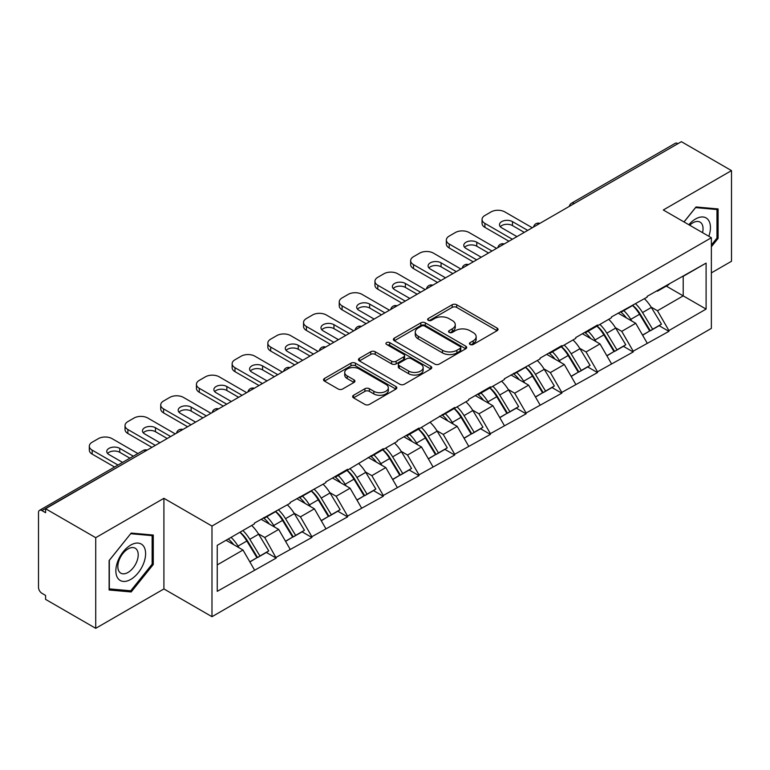 <?xml version="1.0" encoding="UTF-8"?>
<svg xmlns="http://www.w3.org/2000/svg" width="770" height="770" viewBox="0 0 770 770"><rect width="100%" height="100%" fill="white"/><g stroke="black" fill="none" stroke-linecap="round" stroke-linejoin="round"><path stroke-width="1.16" d="M470.085 344.469A2.223 1.28 0 0 0 473.232 344.469L497.102 330.696A3.176 1.838 0 0 0 498.036 329.396A3.176 1.838 0 0 0 497.102 328.097L456.668 304.756A3.176 1.838 0 0 0 452.173 304.756L428.303 318.53A2.223 1.28 0 0 0 427.648 319.444A2.223 1.28 0 0 0 428.303 320.349A2.223 1.28 0 0 0 431.45 320.349L434.54 318.568A10.164 5.871 0 0 1 448.91 318.568L452.288 320.512A10.164 5.871 0 0 1 455.262 324.661A10.164 5.871 0 0 1 452.288 328.809L449.199 330.6A2.223 1.28 0 0 0 448.544 331.504A2.223 1.28 0 0 0 449.199 332.409A2.223 1.28 0 0 0 452.337 332.409L455.426 330.628A10.164 5.871 0 0 1 469.806 330.628L473.175 332.573A10.164 5.871 0 0 1 476.158 336.721A10.164 5.871 0 0 1 473.175 340.869L470.085 342.66A2.223 1.28 0 0 0 469.44 343.564A2.223 1.28 0 0 0 470.085 344.469L470.085 342.66M353.555 395.28A3.176 1.838 0 0 0 352.622 396.579A3.176 1.838 0 0 0 353.555 397.878L364.893 404.423A3.176 1.838 0 0 0 369.388 404.423L395.896 389.119A3.176 1.838 0 0 0 396.829 387.82A3.176 1.838 0 0 0 395.896 386.53L355.461 363.18A3.176 1.838 0 0 0 350.966 363.18L324.459 378.484A3.176 1.838 0 0 0 323.535 379.783A3.176 1.838 0 0 0 324.459 381.083L338.165 388.994A3.176 1.838 0 0 0 342.66 388.994L353.998 382.44A3.176 1.838 0 0 0 354.931 381.14A3.176 1.838 0 0 0 353.998 379.851L347.203 375.924A8.499 4.909 0 0 1 344.719 372.459A8.499 4.909 0 0 1 349.965 367.925A8.499 4.909 0 0 1 359.224 368.984L385.847 384.355A8.499 4.909 0 0 1 388.33 387.82A8.499 4.909 0 0 1 383.085 392.353A8.499 4.909 0 0 1 373.825 391.295L369.388 388.735A3.176 1.838 0 0 0 364.893 388.735L353.555 395.28L353.555 397.878L364.893 391.372L364.893 388.735M163.914 498.306L95.721 537.681L45.594 508.739L681.383 141.68L731.5 170.613L663.297 209.989L711.365 237.738L211.981 526.054L163.914 498.306L163.914 588.944L211.981 616.693L211.981 526.054M434.761 364.085A3.176 1.838 0 0 0 439.256 364.085L465.763 348.781A3.176 1.838 0 0 0 466.697 347.491A3.176 1.838 0 0 0 465.763 346.192L425.329 322.842A3.176 1.838 0 0 0 420.834 322.842L394.327 338.146A3.176 1.838 0 0 0 393.393 339.445A3.176 1.838 0 0 0 394.327 340.744L434.761 364.085M387.464 344.95A2.223 1.28 0 0 1 389.716 345.268L389.716 342.621L430.834 366.356A3.176 1.838 0 0 1 431.758 367.656A3.176 1.838 0 0 1 430.834 368.955L404.327 384.259A3.176 1.838 0 0 1 399.832 384.259L359.397 360.909L359.397 358.32A3.176 1.838 0 0 0 358.464 359.619A3.176 1.838 0 0 0 359.397 360.909M359.397 358.32L370.736 351.765A3.176 1.838 0 0 1 375.231 351.765L391.632 361.236A3.176 1.838 0 0 0 396.127 361.236L403.653 356.895A3.176 1.838 0 0 0 404.577 355.596A3.176 1.838 0 0 0 403.653 354.296L386.579 344.44A2.223 1.28 0 0 1 385.924 343.536A2.223 1.28 0 0 1 387.3 342.342A2.223 1.28 0 0 1 389.716 342.621M211.981 616.693L711.365 328.386L711.365 237.738M240.057 532.176A21.685 12.522 -120 0 1 247.478 540.848L257.584 557.538L266.401 552.456L276.18 558.096L264.736 537.479L258.393 533.822M276.18 558.096L217.246 591.331L217.246 545.343L254.437 523.87L254.437 523.08L290.136 503.262L290.136 502.463L325.835 482.646L325.835 481.856L347.578 469.305L347.578 470.095L383.287 448.689L383.287 449.478L397.243 441.422L397.243 440.632L418.986 428.072L418.986 428.871L454.685 407.465L454.685 408.254L468.651 400.198L468.651 399.399L490.394 386.848L490.394 387.647L504.35 379.581L504.35 378.792L540.059 358.974L540.059 358.175L561.802 345.624L561.802 346.413L575.758 338.357L575.758 337.568L597.501 325.007L597.501 325.806L611.457 317.74L611.457 316.951L647.166 297.133L647.166 296.334L706.1 263.109L706.1 309.088L668.909 330.561L657.465 310.743L651.122 307.086M632.786 305.43A21.685 12.522 -120 0 1 640.216 314.112L650.323 330.802L659.13 325.71L668.909 331.35L668.909 330.561M668.909 331.35L633.2 351.178L621.756 331.35L615.423 327.693M597.087 326.047A21.685 12.522 -120 0 1 604.508 334.719L614.614 351.409L623.431 346.327L633.2 351.967L633.2 351.178M633.2 351.967L597.501 371.785L586.057 351.967L579.714 348.31M561.378 346.654A21.685 12.522 -120 0 1 568.809 355.336L578.915 372.025L587.722 366.934L597.501 372.584L597.501 371.785M597.501 372.584L561.802 392.402L550.357 372.584L544.015 368.917M525.679 367.271A21.685 12.522 -120 0 1 533.1 375.953L543.206 392.633L552.023 387.551L561.802 393.191L561.802 392.402M561.802 393.191L526.093 413.009L514.649 393.191L508.316 389.533M489.98 387.878A21.685 12.522 -120 0 1 497.401 396.56L507.507 413.249L516.324 408.158L526.093 413.808L526.093 413.009M526.093 413.808L490.394 433.625L478.95 413.808L472.607 410.141M454.271 408.495A21.685 12.522 -120 0 1 461.702 417.176L471.808 433.866L480.615 428.775L490.394 434.415L490.394 433.625M490.394 434.415L454.685 454.242L443.25 434.415L436.908 430.757M418.572 429.111A21.685 12.522 -120 0 1 425.993 437.784L436.099 454.473L444.916 449.391L454.685 455.031L454.685 454.242M454.685 455.031L418.986 474.849L407.542 455.031L401.199 451.374M382.873 449.719A21.685 12.522 -120 0 1 390.294 458.4L400.4 475.09L409.207 469.998L418.986 475.648L418.986 474.849M418.986 475.648L383.287 495.466L371.843 475.648L365.5 471.981M347.164 470.335A21.685 12.522 -120 0 1 354.585 479.017L364.701 495.697L373.508 490.615L383.287 496.255L383.287 495.466M383.287 496.255L347.578 516.073L336.134 496.255L329.801 492.598M311.465 490.942A21.685 12.522 -120 0 1 318.886 499.624L328.992 516.314L337.809 511.222L347.578 516.872L347.578 516.073M347.578 516.872L311.879 536.69L300.435 516.872L294.092 513.205M275.756 511.559A21.685 12.522 -120 0 1 283.187 520.241L293.293 536.921L302.1 531.839L311.879 537.479L311.879 536.69M311.879 537.479L276.18 557.307M264.043 517.527L264.736 517.921L276.18 511.319M264.736 537.479L278.692 529.423L261.069 519.25M290.136 549.241L278.692 529.423M299.751 496.919L300.435 497.314L311.879 490.702M300.435 516.872L314.391 508.806L296.777 498.633M325.835 528.634L314.391 508.806M335.45 476.303L336.134 476.697L347.578 470.095M336.134 496.255L350.1 488.199L332.476 478.026M361.544 508.017L350.1 488.199M371.15 455.696L371.843 456.09L383.287 449.478M371.843 475.648L385.799 467.583L368.175 457.409M397.243 487.4L385.799 467.583M406.858 435.079L407.542 435.474L418.986 428.871M407.542 455.031L421.508 446.975L403.884 436.792M432.952 466.793L421.508 446.975M442.558 414.462L443.25 414.866L454.685 408.254M443.25 434.415L457.207 426.359L439.583 416.185M468.651 446.177L457.207 426.359M478.266 393.855L478.95 394.25L490.394 387.647M478.95 413.808L492.906 405.742L475.283 395.568M504.35 425.569L492.906 405.742M513.965 373.238L514.649 373.633L526.093 367.03M514.649 393.191L528.615 385.135L510.991 374.961M540.059 404.953L528.615 385.135M549.665 352.631L550.357 353.026L561.802 346.413M550.357 372.584L564.314 364.518L546.69 354.344M575.758 384.336L564.314 364.518M585.373 332.014L586.057 332.409L597.501 325.806M586.057 351.967L600.013 343.911L582.399 333.728M611.457 363.729L600.013 343.911M621.072 311.398L621.756 311.802L633.2 305.19M621.756 331.35L635.722 323.294L618.098 313.12M647.166 343.112L635.722 323.294M677.947 143.653L574.266 203.511M572.813 204.358A4.851 2.801 120 0 1 574.045 203.386A4.851 2.801 60 0 0 571.61 203.145L675.29 143.287A4.851 2.801 60 0 1 677.716 143.528M656.772 290.791L657.465 291.185L668.909 284.582M657.465 310.743L683.211 295.873L683.211 276.324L706.1 263.109M666.271 286.094L706.1 309.088M711.365 272.888L731.5 261.261L731.5 170.613M95.721 537.681L95.721 628.32L45.594 599.387L45.594 595.422L41.936 593.304A4.851 2.801 -120 0 1 38.5 587.366L38.5 512.57A4.851 2.801 -120 0 1 39.501 510.356A4.851 2.801 -120 0 1 41.936 510.597L45.594 512.704L45.594 508.739M95.721 628.32L163.914 588.944M217.246 564.901L242.993 550.03L226.053 540.261M254.437 569.858L242.993 550.03M639.706 314.497L640.842 315.151M604.007 335.114L605.143 335.768M568.308 355.721L569.434 356.375M532.599 376.338L533.735 376.992M496.9 396.945L498.036 397.599M461.192 417.561L462.327 418.216M425.492 438.178L426.628 438.833M389.793 458.785L390.919 459.44M354.084 479.402L355.22 480.057M318.385 500.009L319.521 500.664M282.686 520.626L283.812 521.28M246.978 541.243L248.113 541.897M711.365 246.785L718.112 238.392L718.112 208.94L696.022 206.966L683.991 221.933M153.278 535.044L131.189 533.071L109.109 560.55L109.109 589.993L131.189 591.966L153.278 564.497L153.278 535.044M470.98 344.787L473.175 343.516A10.164 5.871 0 0 0 476.158 339.368L476.158 336.721M455.262 324.661L455.262 327.308A10.164 5.871 0 0 1 452.288 331.456L450.084 332.727M497.054 330.715L456.668 307.394A3.176 1.838 0 0 0 452.173 307.394L429.188 320.667M465.725 348.81L425.329 325.489A3.176 1.838 0 0 0 420.834 325.489L394.365 340.773M460.142 348.396A2.223 1.28 0 0 0 460.797 347.491A2.223 1.28 0 0 0 460.142 346.577L424.655 326.085A2.223 1.28 0 0 0 421.508 326.085L418.254 327.972A10.164 5.871 0 0 0 415.271 332.12A10.164 5.871 0 0 0 418.254 336.269L442.509 350.273A10.164 5.871 0 0 0 456.889 350.273L460.142 348.396L460.142 351.043A2.223 1.28 0 0 0 460.797 350.129L460.797 347.491M415.271 332.12L415.271 334.757A10.164 5.871 0 0 0 418.254 338.916L418.254 336.269M460.142 351.043L456.889 352.92A10.164 5.871 0 0 1 442.509 352.92L418.254 338.916M359.436 360.938L370.736 354.412L370.736 351.765M404.577 355.596L404.577 358.233A3.176 1.838 0 0 1 403.653 359.532L396.127 363.883A3.176 1.838 0 0 1 391.632 363.883L375.231 354.412A3.176 1.838 0 0 0 370.736 354.412M389.716 345.268L430.786 368.974M408.649 371.063A8.499 4.909 0 0 0 417.908 372.122A8.499 4.909 0 0 0 423.154 367.588A8.499 4.909 0 0 0 420.661 364.123L411.286 358.704A3.176 1.838 0 0 0 406.791 358.704L399.264 363.055A3.176 1.838 0 0 0 398.34 364.345A3.176 1.838 0 0 0 399.264 365.644L408.649 371.063L408.649 373.7A8.499 4.909 0 0 0 417.908 374.769A8.499 4.909 0 0 0 423.154 370.235L423.154 367.588M398.34 364.345L398.34 366.992A3.176 1.838 0 0 0 399.264 368.291L399.264 365.644M408.649 373.7L399.264 368.291M388.33 387.82L388.33 390.467A8.499 4.909 0 0 1 383.085 395A8.499 4.909 0 0 1 373.825 393.932L369.388 391.372A3.176 1.838 0 0 0 364.893 391.372M344.719 372.459L344.719 375.096A8.499 4.909 0 0 0 347.203 378.57L347.203 375.924M353.959 382.469L347.203 378.57M395.896 386.53L395.896 389.119L355.461 365.827A3.176 1.838 0 0 0 350.966 365.827L324.507 381.102M716.966 237.728L718.112 238.392M152.133 563.832L153.278 564.497M128.859 590.619L131.189 591.966M532.272 227.756L504.812 211.904A9.712 5.602 0 0 0 491.077 211.904L484.898 215.475A9.712 5.602 0 0 0 482.058 219.44A9.712 5.602 0 0 0 484.898 223.396L484.898 227.362L508.932 241.241M484.898 227.362A9.712 5.602 180 0 1 482.058 223.396L482.058 219.44M500.307 226.707A7.604 4.389 180 0 1 512.474 225.581L524.264 232.386M484.898 223.396L512.358 239.258M516.94 236.611L501.722 227.824A7.604 4.389 180 0 1 499.489 224.725A7.604 4.389 180 0 1 504.186 220.663A7.604 4.389 180 0 1 512.474 221.616L527.7 230.403M644.403 298.721A26.536 15.323 60 0 1 651.362 307.471L642.546 312.553A26.536 15.323 -120 0 0 635.596 303.813M642.546 312.553L652.652 329.242L661.469 324.16L651.362 307.471M650.323 330.802L652.652 329.242M659.13 325.71L661.469 324.16M620.418 311.783A21.685 12.522 60 0 1 626.405 317.914M623.806 310.618A26.536 15.323 60 0 1 630.765 319.358L631.756 321.003M642.623 335.239L649.678 330.965L639.572 314.275A26.536 15.323 -120 0 0 632.622 305.526M649.678 330.965L642.526 335.094M496.573 248.373L469.103 232.521A9.712 5.602 0 0 0 455.378 232.521L449.199 236.082A9.712 5.602 0 0 0 446.35 240.048A9.712 5.602 0 0 0 449.199 244.013L449.199 247.978L473.223 261.848M449.199 247.978A9.712 5.602 180 0 1 446.35 244.013L446.35 240.048M464.608 247.314A7.604 4.389 180 0 1 476.774 246.198L488.565 253.003M449.199 244.013L476.659 259.865M481.24 257.228L466.014 248.441A7.604 4.389 180 0 1 463.79 245.332A7.604 4.389 180 0 1 468.487 241.28A7.604 4.389 180 0 1 476.774 242.232L491.992 251.02M608.704 319.338A26.536 15.323 60 0 1 615.654 328.078L606.847 333.169A26.536 15.323 -120 0 0 599.888 324.42M606.847 333.169L616.953 349.859L625.769 344.767L615.654 328.078M614.614 351.409L616.953 349.859M623.431 346.327L625.769 344.767M584.719 332.39A21.685 12.522 60 0 1 590.696 338.531M588.107 331.225A26.536 15.323 60 0 1 595.056 339.974L596.057 341.62M606.914 355.856L613.979 351.572L603.872 334.883A26.536 15.323 -120 0 0 596.914 326.143M613.979 351.572L606.827 355.702M460.864 268.99L433.404 253.128A9.712 5.602 0 0 0 419.669 253.128L413.49 256.699A9.712 5.602 0 0 0 410.651 260.664A9.712 5.602 0 0 0 413.49 264.63L413.49 268.595L437.524 282.465M413.49 268.595A9.712 5.602 180 0 1 410.651 264.63L410.651 260.664M428.909 267.931A7.604 4.389 180 0 1 441.075 266.805L452.856 273.61M413.49 264.63L440.96 280.482M445.532 277.835L430.315 269.057A7.604 4.389 180 0 1 428.091 265.948A7.604 4.389 180 0 1 432.779 261.887A7.604 4.389 180 0 1 441.075 262.839L456.292 271.627M572.996 339.945A26.536 15.323 60 0 1 579.954 348.695L571.148 353.786A26.536 15.323 -120 0 0 564.189 345.037M571.148 353.786L581.254 370.466L590.061 365.384L579.954 348.695M578.915 372.025L581.254 370.466M587.722 366.934L590.061 365.384M549.01 353.007A21.685 12.522 60 0 1 554.997 359.138M552.398 351.842A26.536 15.323 60 0 1 559.357 360.591L560.358 362.237M571.215 376.472L578.28 372.189L568.173 355.499A26.536 15.323 -120 0 0 561.215 346.75M578.28 372.189L571.128 376.318M425.165 289.597L397.705 273.745A9.712 5.602 0 0 0 383.97 273.745L377.791 277.315A9.712 5.602 0 0 0 374.952 281.271A9.712 5.602 0 0 0 377.791 285.237L377.791 289.202L401.825 303.082M377.791 289.202A9.712 5.602 180 0 1 374.952 285.237L374.952 281.271M393.2 288.538A7.604 4.389 180 0 1 405.367 287.422L417.157 294.227M377.791 285.237L405.251 301.099M409.833 298.452L394.615 289.664A7.604 4.389 180 0 1 392.382 286.565A7.604 4.389 180 0 1 397.079 282.503A7.604 4.389 180 0 1 405.367 283.456L420.584 292.244M537.296 360.562A26.536 15.323 60 0 1 544.255 369.311L535.439 374.393A26.536 15.323 -120 0 0 528.49 365.644M535.439 374.393L545.545 391.083L554.362 385.991L544.255 369.311M543.206 392.633L545.545 391.083M552.023 387.551L554.362 385.991M513.311 373.614A21.685 12.522 60 0 1 519.298 379.754M516.699 372.449A26.536 15.323 60 0 1 523.658 381.198L524.649 382.844M535.506 397.079L542.571 392.796L532.465 376.116A26.536 15.323 -120 0 0 525.515 367.367M542.571 392.796L535.419 396.925M389.466 310.214L361.996 294.352A9.712 5.602 0 0 0 348.271 294.352L342.092 297.923A9.712 5.602 0 0 0 339.243 301.888A9.712 5.602 0 0 0 342.092 305.854L342.092 309.819L366.116 323.689M342.092 309.819A9.712 5.602 180 0 1 339.243 305.854L339.243 301.888M357.501 309.155A7.604 4.389 180 0 1 369.667 308.029L381.448 314.834M342.092 305.854L369.552 321.706M374.124 319.069L358.907 310.281A7.604 4.389 180 0 1 356.683 307.172A7.604 4.389 180 0 1 361.38 303.12A7.604 4.389 180 0 1 369.667 304.073L384.885 312.851M501.597 381.179A26.536 15.323 60 0 1 508.547 389.918L499.74 395.01A26.536 15.323 -120 0 0 492.781 386.261M499.74 395.01L509.846 411.7L518.653 406.608L508.547 389.918M507.507 413.249L509.846 411.7M516.324 408.158L518.653 406.608M477.612 394.23A21.685 12.522 60 0 1 483.589 400.361M481 393.066A26.536 15.323 60 0 1 487.949 401.815L488.95 403.461M499.807 417.696L506.872 413.413L496.766 396.723A26.536 15.323 -120 0 0 489.807 387.984M506.872 413.413L499.72 417.542M353.757 330.821L326.297 314.969A9.712 5.602 0 0 0 312.562 314.969L306.383 318.539A9.712 5.602 0 0 0 303.544 322.505A9.712 5.602 0 0 0 306.383 326.461L306.383 330.426L330.417 344.306M306.383 330.426A9.712 5.602 180 0 1 303.544 326.461L303.544 322.505M321.802 329.772A7.604 4.389 180 0 1 333.959 328.646L345.749 335.45M306.383 326.461L333.853 342.323M338.425 339.676L323.208 330.888A7.604 4.389 180 0 1 320.975 327.789A7.604 4.389 180 0 1 325.672 323.727A7.604 4.389 180 0 1 333.959 324.68L349.185 333.468M465.889 401.786A26.536 15.323 60 0 1 472.847 410.535L464.041 415.617A26.536 15.323 -120 0 0 457.082 406.878M464.041 415.617L474.147 432.307L482.954 427.225L472.847 410.535M471.808 433.866L474.147 432.307M480.615 428.775L482.954 427.225M441.903 414.847A21.685 12.522 60 0 1 447.89 420.978M445.291 413.683A26.536 15.323 60 0 1 452.25 422.422L453.241 424.068M464.108 438.303L471.163 434.03L461.057 417.34A26.536 15.323 -120 0 0 454.108 408.591M471.163 434.03L464.021 438.149M708.833 236.274A21.04 12.147 120 0 0 708.448 220.124A21.04 12.147 120 0 0 688.832 224.725M702.538 232.646A14.399 8.316 120 0 0 701.682 223.618A14.399 8.316 120 0 0 700.065 222.116A14.399 8.316 120 0 0 689.699 225.235M695.522 207.592L716.966 209.527L716.966 238.065L711.365 245.043M715.551 208.709L716.966 209.527M684.039 221.962L695.57 207.621M117.849 578.28A21.04 12.147 120 0 0 138.167 572.841A21.04 12.147 120 0 0 143.615 546.228A21.04 12.147 120 0 0 123.296 551.676A21.04 12.147 120 0 0 117.849 578.28M119.206 571.667A14.399 8.316 120 0 0 120.823 573.169A14.399 8.316 120 0 0 134.221 566.441A14.399 8.316 120 0 0 136.839 549.722A14.399 8.316 120 0 0 135.222 548.221A14.399 8.316 120 0 0 121.824 554.939A14.399 8.316 120 0 0 119.206 571.667M130.736 533.726L152.133 535.641L152.133 564.169L130.736 590.792L109.33 588.877L109.33 560.348L130.688 533.697M150.708 534.813L152.133 535.641M318.058 351.438L290.598 335.585A9.712 5.602 0 0 0 276.863 335.585L270.684 339.147A9.712 5.602 0 0 0 267.835 343.112A9.712 5.602 0 0 0 270.684 347.078L270.684 351.043L294.708 364.913M270.684 351.043A9.712 5.602 180 0 1 267.835 347.078L267.835 343.112M286.094 350.379A7.604 4.389 180 0 1 298.26 349.262L310.05 356.067M270.684 347.078L298.144 362.93M302.726 360.293L287.508 351.505A7.604 4.389 180 0 1 285.275 348.396A7.604 4.389 180 0 1 289.972 344.344A7.604 4.389 180 0 1 298.26 345.297L313.477 354.084M430.189 422.403A26.536 15.323 60 0 1 437.148 431.142L428.332 436.234A26.536 15.323 -120 0 0 421.382 427.485M428.332 436.234L438.438 452.924L447.255 447.832L437.148 431.142M436.099 454.473L438.438 452.924M444.916 449.391L447.255 447.832M406.204 435.454A21.685 12.522 60 0 1 412.181 441.595M409.592 434.29A26.536 15.323 60 0 1 416.551 443.039L417.542 444.685M428.399 458.92L435.464 454.637L425.358 437.947A26.536 15.323 -120 0 0 418.399 429.208M435.464 454.637L428.312 458.766M282.349 372.054L254.889 356.192A9.712 5.602 0 0 0 241.154 356.192L234.975 359.763A9.712 5.602 0 0 0 232.136 363.729A9.712 5.602 0 0 0 234.975 367.694L234.975 371.65L259.009 385.529M234.975 371.65A9.712 5.602 180 0 1 232.136 367.694L232.136 363.729M250.394 370.996A7.604 4.389 180 0 1 262.56 369.869L274.341 376.674M234.975 367.694L262.445 383.547M267.017 380.9L251.8 372.122A7.604 4.389 180 0 1 249.576 369.013A7.604 4.389 180 0 1 254.273 364.951A7.604 4.389 180 0 1 262.56 365.904L277.778 374.692M394.49 443.01A26.536 15.323 60 0 1 401.44 451.759L392.633 456.851A26.536 15.323 -120 0 0 385.674 448.101M392.633 456.851L402.739 473.531L411.546 468.449L401.44 451.759M400.4 475.09L402.739 473.531M409.207 469.998L411.546 468.449M370.505 456.071A21.685 12.522 60 0 1 376.482 462.202M373.893 454.906A26.536 15.323 60 0 1 380.842 463.656L381.843 465.301M392.7 479.537L399.765 475.254L389.659 458.564A26.536 15.323 -120 0 0 382.7 449.815M399.765 475.254L392.613 479.383M246.65 392.661L219.19 376.809A9.712 5.602 0 0 0 205.455 376.809L199.276 380.38A9.712 5.602 0 0 0 196.437 384.336A9.712 5.602 0 0 0 199.276 388.301L199.276 392.267L223.31 406.137M199.276 392.267A9.712 5.602 180 0 1 196.437 388.301L196.437 384.336M214.686 391.603A7.604 4.389 180 0 1 226.852 390.486L238.642 397.291M199.276 388.301L226.736 404.163M231.318 401.517L216.101 392.729A7.604 4.389 180 0 1 213.868 389.62A7.604 4.389 180 0 1 218.565 385.568A7.604 4.389 180 0 1 226.852 386.521L242.078 395.308M358.781 463.627A26.536 15.323 60 0 1 365.74 472.376L356.924 477.458A26.536 15.323 -120 0 0 349.975 468.709M356.924 477.458L367.03 494.147L375.847 489.056L365.74 472.376M364.701 495.697L367.03 494.147M373.508 490.615L375.847 489.056M334.796 476.678A21.685 12.522 60 0 1 340.783 482.819M338.184 475.514A26.536 15.323 60 0 1 345.143 484.263L346.134 485.909M357.001 500.144L364.056 495.861L353.95 479.181A26.536 15.323 -120 0 0 347 470.432M364.056 495.861L356.905 499.99M210.951 413.278L183.481 397.416A9.712 5.602 0 0 0 169.756 397.416L163.577 400.987A9.712 5.602 0 0 0 160.728 404.953A9.712 5.602 0 0 0 163.577 408.918L163.577 412.884L187.601 426.753M163.577 412.884A9.712 5.602 180 0 1 160.728 408.918L160.728 404.953M178.987 412.219A7.604 4.389 180 0 1 191.153 411.093L202.934 417.898M163.577 408.918L191.037 424.771M195.619 422.133L180.392 413.346A7.604 4.389 180 0 1 178.168 410.237A7.604 4.389 180 0 1 182.865 406.185A7.604 4.389 180 0 1 191.153 407.128L206.37 415.916M323.082 484.234A26.536 15.323 60 0 1 330.032 492.983L321.225 498.075A26.536 15.323 -120 0 0 314.266 489.325M321.225 498.075L331.331 514.755L340.138 509.673L330.032 492.983M328.992 516.314L331.331 514.755M337.809 511.222L340.138 509.673M299.097 497.295A21.685 12.522 60 0 1 305.074 503.426M302.485 496.13A26.536 15.323 60 0 1 309.434 504.879L310.435 506.525M321.292 520.761L328.357 516.478L318.251 499.788A26.536 15.323 -120 0 0 311.292 491.039M328.357 516.478L321.206 520.607M175.242 433.885L147.782 418.033A9.712 5.602 0 0 0 134.047 418.033L127.868 421.604A9.712 5.602 0 0 0 125.029 425.569A9.712 5.602 0 0 0 127.868 429.525L127.868 433.491L151.902 447.37M127.868 433.491A9.712 5.602 180 0 1 125.029 429.525L125.029 425.569M143.287 432.836A7.604 4.389 180 0 1 155.453 431.71L167.234 438.515M127.868 429.525L155.338 445.387M159.91 442.74L144.693 433.953A7.604 4.389 180 0 1 142.469 430.853A7.604 4.389 180 0 1 147.157 426.792A7.604 4.389 180 0 1 155.453 427.745L170.671 436.532M287.374 504.851A26.536 15.323 60 0 1 294.333 513.6L285.526 518.682A26.536 15.323 -120 0 0 278.567 509.942M285.526 518.682L295.632 535.371L304.439 530.289L294.333 513.6M293.293 536.921L295.632 535.371M302.1 531.839L304.439 530.289M263.388 517.902A21.685 12.522 60 0 1 269.375 524.043M266.776 516.747A26.536 15.323 60 0 1 273.735 525.487L274.736 527.132M285.593 541.368L292.658 537.094L282.552 520.404A26.536 15.323 -120 0 0 275.593 511.655M292.658 537.094L285.506 541.214M137.888 453.549L112.083 438.65A9.712 5.602 0 0 0 98.348 438.65L92.169 442.211A9.712 5.602 0 0 0 89.32 446.177A9.712 5.602 0 0 0 92.169 450.142L92.169 454.108L114.547 467.024M92.169 454.108A9.712 5.602 180 0 1 89.32 450.142L89.32 446.177M107.579 453.443A7.604 4.389 180 0 1 119.745 452.317L129.88 458.169M92.169 450.142L117.983 465.042M122.555 462.404L108.993 454.57A7.604 4.389 180 0 1 106.761 451.461A7.604 4.389 180 0 1 111.457 447.409A7.604 4.389 180 0 1 119.745 448.361L133.316 456.196M251.675 525.467A26.536 15.323 60 0 1 258.633 534.207L249.817 539.298A26.536 15.323 -120 0 0 242.868 530.549M249.817 539.298L259.923 555.988L268.74 550.897L258.633 534.207M257.584 557.538L259.923 555.988M266.401 552.456L268.74 550.897M228.267 538.981A21.685 12.522 60 0 1 233.676 544.65M231.077 537.354A26.536 15.323 60 0 1 238.036 546.103L239.027 547.749M249.884 561.985L256.949 557.701L246.843 541.012A26.536 15.323 -120 0 0 239.884 532.272M256.949 557.701L249.798 561.831M145.838 450.864L41.936 510.597M146.839 450.286A4.851 2.801 -60 0 0 145.607 450.739A4.851 2.801 -120 0 0 143.181 450.498L39.501 510.356M537.104 224.975A4.851 2.801 120 0 1 538.336 223.993A4.851 2.801 -60 0 1 539.568 223.55M501.405 245.582A4.851 2.801 120 0 1 502.637 244.61A4.851 2.801 -60 0 1 503.869 244.157M465.706 266.199A4.851 2.801 120 0 1 466.938 265.217A4.851 2.801 -60 0 1 468.17 264.774M429.997 286.806A4.851 2.801 120 0 1 431.229 285.834A4.851 2.801 -60 0 1 432.461 285.381M394.298 307.422A4.851 2.801 120 0 1 395.53 306.45A4.851 2.801 -60 0 1 396.762 305.998M358.589 328.039A4.851 2.801 120 0 1 359.821 327.058A4.851 2.801 -60 0 1 361.053 326.615M322.89 348.646A4.851 2.801 120 0 1 324.122 347.674A4.851 2.801 -60 0 1 325.354 347.222M287.191 369.263A4.851 2.801 120 0 1 288.423 368.281A4.851 2.801 -60 0 1 289.655 367.839M251.482 389.87A4.851 2.801 120 0 1 252.714 388.898A4.851 2.801 -60 0 1 253.946 388.446M215.783 410.487A4.851 2.801 120 0 1 217.015 409.515A4.851 2.801 -60 0 1 218.247 409.062M180.074 431.094A4.851 2.801 120 0 1 181.316 430.122A4.851 2.801 -60 0 1 182.548 429.679M473.175 343.516L473.175 340.869M449.199 332.409L449.199 330.6M452.288 331.456L452.288 328.809M428.303 320.349L428.303 318.53M452.173 307.394L452.173 304.756M456.668 307.394L456.668 304.756M497.102 330.696L497.102 328.097M394.327 340.744L394.327 338.146M420.834 325.489L420.834 322.842M425.329 325.489L425.329 322.842M465.763 348.781L465.763 346.192M442.509 352.92L442.509 350.273M456.889 352.92L456.889 350.273M375.231 354.412L375.231 351.765M391.632 363.883L391.632 361.236M396.127 363.883L396.127 361.236M403.653 359.532L403.653 356.895M430.834 368.955L430.834 366.356M369.388 391.372L369.388 388.735M373.825 393.932L373.825 391.295M353.998 382.44L353.998 379.851M324.459 381.083L324.459 378.484M350.966 365.827L350.966 363.18M355.461 365.827L355.461 363.18M639.572 314.275L630.765 319.358M512.474 225.581L512.474 221.616M603.872 334.883L595.056 339.974M476.774 246.198L476.774 242.232M568.173 355.499L559.357 360.591M441.075 266.805L441.075 262.839M532.465 376.116L523.658 381.198M405.367 287.422L405.367 283.456M496.766 396.723L487.949 401.815M369.667 308.029L369.667 304.073M461.057 417.34L452.25 422.422M333.959 328.646L333.959 324.68M425.358 437.947L416.551 443.039M298.26 349.262L298.26 345.297M389.659 458.564L380.842 463.656M262.56 369.869L262.56 365.904M353.95 479.181L345.143 484.263M226.852 390.486L226.852 386.521M318.251 499.788L309.434 504.879M191.153 411.093L191.153 407.128M282.552 520.404L273.735 525.487M155.453 431.71L155.453 427.745M246.843 541.012L238.036 546.103M119.745 452.317L119.745 448.361M571.61 203.145A4.851 4.851 0 0 0 569.28 206.399M539.895 223.358A4.851 4.851 0 0 0 533.581 227.006M504.196 243.975A4.851 4.851 0 0 0 497.872 247.622M468.487 264.582A4.851 4.851 0 0 0 462.173 268.23M432.788 285.198A4.851 4.851 0 0 0 426.474 288.846M397.089 305.815A4.851 4.851 0 0 0 390.765 309.463M361.38 326.422A4.851 4.851 0 0 0 355.066 330.07M325.681 347.039A4.851 4.851 0 0 0 319.358 350.687M289.972 367.646A4.851 4.851 0 0 0 283.658 371.294M254.273 388.263A4.851 4.851 0 0 0 247.959 391.911M218.574 408.88A4.851 4.851 0 0 0 212.251 412.528M182.865 429.487A4.851 4.851 0 0 0 176.551 433.135M147.166 450.103A4.851 4.851 0 0 0 143.181 450.498"/></g></svg>
